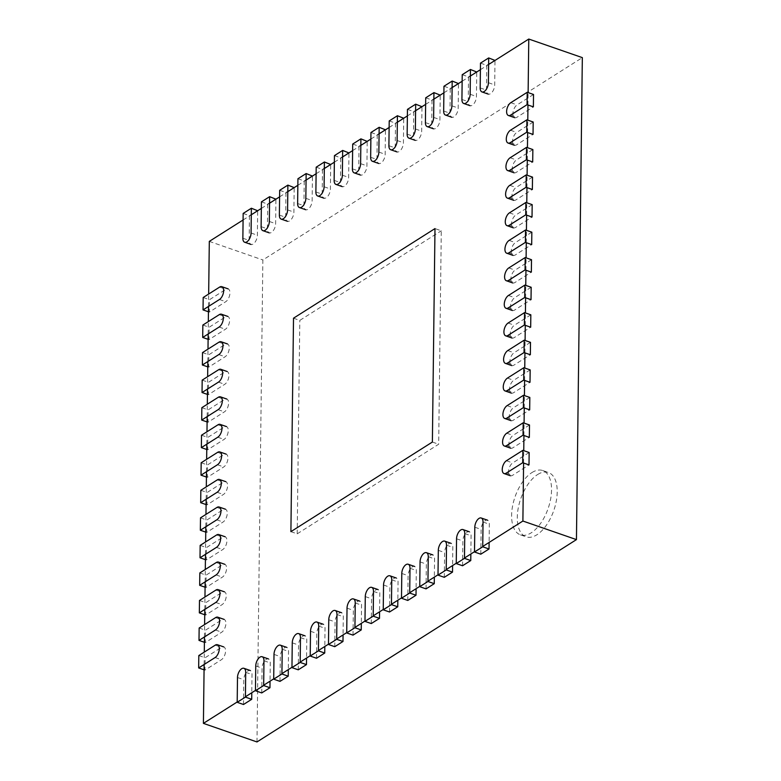 <?xml version="1.0" encoding="UTF-8"?>
<svg xmlns="http://www.w3.org/2000/svg" width="781" height="781" viewBox="0 0 781 781"><rect width="100%" height="100%" fill="white"/><g stroke="black" fill="none" stroke-linecap="round" stroke-linejoin="round"><path stroke-width="0.59" stroke-dasharray="3.9 2.93" d="M237.199 701.982L245.41 696.779M255.446 690.414L263.666 685.22M273.701 678.855L281.921 673.652M291.957 667.296L300.177 662.093M310.213 655.728L318.433 650.534M328.469 644.169L336.689 638.965M346.725 632.61L354.945 627.407M364.981 621.051L373.201 615.848M383.237 609.483L391.457 604.279M401.493 597.924L409.713 592.72M419.748 586.365L427.959 581.162M438.004 574.796L446.215 569.593M456.26 563.238L464.47 558.034M474.516 551.679L482.726 546.475M204.134 664.485L204.29 652.096M204.476 636.945L204.622 624.556M204.807 609.405L204.964 597.006M205.149 581.865L205.296 569.466M205.481 554.325L205.637 541.926M205.823 526.775L205.969 514.386M206.155 499.235L206.311 486.836M206.487 471.695L206.643 459.296M206.828 444.155L206.975 431.756M207.16 416.605L207.316 404.216M207.502 389.065L207.648 376.676M207.834 361.525L207.99 349.127M208.176 333.985L208.322 321.587M208.507 306.435L208.664 294.046M256.978 741.95L262.865 259.966L582.333 57.628M209.308 241.388L262.865 259.966M537.621 474.536A34.042 17.533 109.1 0 1 548.399 472.495A34.042 17.533 109.1 0 1 553.817 510.403A34.042 17.533 109.1 0 1 526.091 536.82A34.042 17.533 109.1 0 1 518.203 508.255A34.042 17.533 109.1 0 1 537.621 474.536M523.592 463.035L523.748 450.647M523.934 435.495L524.08 423.107M524.266 407.955L524.422 395.557M524.607 380.415L524.754 368.017M524.939 352.866L525.096 340.477M525.281 325.326L525.428 312.937M525.613 297.786L525.759 285.387M525.945 270.246L526.101 257.847M526.287 242.706L526.433 230.307M526.619 215.156L526.775 202.767M526.96 187.616L527.107 175.227M527.292 160.076L527.448 147.677M527.634 132.536L527.78 120.137M527.966 104.986L528.122 92.597M243.086 219.988L251.297 214.785M261.342 208.429L269.552 203.226M279.598 196.871L287.808 191.667M297.854 185.302L306.064 180.099M316.11 173.743L324.32 168.54M334.356 162.184L342.576 156.981M352.612 150.616L360.832 145.412M370.868 139.057L379.088 133.854M389.123 127.498L397.344 122.295M407.379 115.93L415.599 110.726M425.635 104.371L433.855 99.167M443.891 92.812L452.111 87.609M462.147 81.244L470.367 76.04M480.403 69.685L488.623 64.481M531.949 472.564A34.042 17.533 109.1 0 1 542.736 470.533A34.042 17.533 109.1 0 1 548.145 508.441A34.042 17.533 109.1 0 1 520.419 534.858A34.042 17.533 109.1 0 1 512.531 506.293A34.042 17.533 109.1 0 1 531.949 472.564M290.903 531.646L297.2 533.833L438.678 444.233L441.285 230.776L434.988 228.589M432.381 442.046L438.678 444.233M293.51 318.199L299.806 320.386L441.285 230.776M297.2 533.833L299.806 320.386M480.813 554.188L481.116 529.401A7 3.602 109.1 0 1 483.322 522.596A7 3.602 109.1 0 1 487.52 520.185A7 3.602 109.1 0 1 489.326 524.197L489.111 542.434M480.481 63.134L486.788 65.311L486.485 90.108A7 3.602 109.1 0 0 488.291 94.12A7 3.602 109.1 0 0 492.489 91.699A7 3.602 109.1 0 0 494.695 84.904L494.998 60.44M486.788 65.311L494.998 60.117M462.557 565.756L462.86 540.96A7 3.602 109.1 0 1 465.066 534.165A7 3.602 109.1 0 1 469.264 531.744A7 3.602 109.1 0 1 471.07 535.766L470.855 553.993M462.225 74.693L468.532 76.88L468.229 101.667A7 3.602 109.1 0 0 470.035 105.679A7 3.602 109.1 0 0 474.233 103.268A7 3.602 109.1 0 0 476.439 96.463L476.742 72.008M468.532 76.88L476.742 71.676M444.301 577.315L444.604 552.528A7 3.602 109.1 0 1 446.81 545.724A7 3.602 109.1 0 1 451.008 543.312A7 3.602 109.1 0 1 452.814 547.325L452.599 565.561M443.969 86.252L450.276 88.438L449.973 113.225A7 3.602 109.1 0 0 451.779 117.238A7 3.602 109.1 0 0 455.977 114.827A7 3.602 109.1 0 0 458.183 108.022L458.486 83.567M450.276 88.438L458.486 83.235M426.045 588.874L426.348 564.087A7 3.602 109.1 0 1 428.564 557.283A7 3.602 109.1 0 1 432.752 554.871A7 3.602 109.1 0 1 434.568 558.884L434.343 577.12M425.713 97.82L432.02 99.997L431.717 124.794A7 3.602 109.1 0 0 433.533 128.806A7 3.602 109.1 0 0 437.721 126.385A7 3.602 109.1 0 0 439.928 119.591L440.23 95.126M432.02 99.997L440.23 94.804M407.789 600.443L408.092 575.646A7 3.602 109.1 0 1 410.308 568.851A7 3.602 109.1 0 1 414.496 566.43A7 3.602 109.1 0 1 416.312 570.452L416.088 588.679M407.457 109.379L413.764 111.566L413.461 136.353A7 3.602 109.1 0 0 415.277 140.365A7 3.602 109.1 0 0 419.465 137.954A7 3.602 109.1 0 0 421.672 131.149L421.974 106.694M413.764 111.566L421.974 106.362M389.534 612.001L389.836 587.214A7 3.602 109.1 0 1 392.052 580.41A7 3.602 109.1 0 1 396.24 577.999A7 3.602 109.1 0 1 398.056 582.011L397.832 600.247M389.211 120.938L395.508 123.125L395.206 147.912A7 3.602 109.1 0 0 397.021 151.924A7 3.602 109.1 0 0 401.209 149.513A7 3.602 109.1 0 0 403.416 142.708L403.718 118.253M395.508 123.125L403.718 117.921M371.278 623.56L371.58 598.773A7 3.602 109.1 0 1 373.796 591.969A7 3.602 109.1 0 1 377.984 589.557A7 3.602 109.1 0 1 379.8 593.57L379.576 611.806M370.955 132.506L377.252 134.683L376.95 159.48A7 3.602 109.1 0 0 378.765 163.493A7 3.602 109.1 0 0 382.954 161.071A7 3.602 109.1 0 0 385.16 154.277L385.463 129.812M377.252 134.683L385.463 129.48M353.022 635.129L353.324 610.332A7 3.602 109.1 0 1 355.54 603.537A7 3.602 109.1 0 1 359.729 601.116A7 3.602 109.1 0 1 361.544 605.138L361.32 623.365M352.7 144.065L358.996 146.252L358.694 171.039A7 3.602 109.1 0 0 360.51 175.051A7 3.602 109.1 0 0 364.698 172.64A7 3.602 109.1 0 0 366.914 165.836L367.207 141.381M358.996 146.252L367.216 141.049M334.766 646.688L335.069 621.901A7 3.602 109.1 0 1 337.285 615.096A7 3.602 109.1 0 1 341.473 612.685A7 3.602 109.1 0 1 343.289 616.697L343.064 634.924M334.444 155.624L340.741 157.811L340.438 182.598A7 3.602 109.1 0 0 342.254 186.61A7 3.602 109.1 0 0 346.442 184.199A7 3.602 109.1 0 0 348.658 177.394L348.951 152.939M340.741 157.811L348.961 152.607M316.51 658.246L316.813 633.459A7 3.602 109.1 0 1 319.029 626.655A7 3.602 109.1 0 1 323.217 624.244A7 3.602 109.1 0 1 325.033 628.256L324.808 646.492M316.188 167.193L322.485 169.37L322.182 194.166A7 3.602 109.1 0 0 323.998 198.179A7 3.602 109.1 0 0 328.186 195.758A7 3.602 109.1 0 0 330.402 188.963L330.695 164.498M322.485 169.37L330.705 164.166M298.254 669.815L298.557 645.018A7 3.602 109.1 0 1 300.773 638.223A7 3.602 109.1 0 1 304.961 635.802A7 3.602 109.1 0 1 306.777 639.815L306.552 658.051M297.932 178.751L304.229 180.938L303.926 205.725A7 3.602 109.1 0 0 305.742 209.738A7 3.602 109.1 0 0 309.93 207.326A7 3.602 109.1 0 0 312.146 200.522L312.439 176.067M304.229 180.938L312.449 175.735M279.998 681.374L280.301 656.587A7 3.602 109.1 0 1 282.517 649.782A7 3.602 109.1 0 1 286.705 647.371A7 3.602 109.1 0 1 288.521 651.383L288.296 669.61M279.676 190.31L285.973 192.497L285.67 217.284A7 3.602 109.1 0 0 287.486 221.296A7 3.602 109.1 0 0 291.674 218.885A7 3.602 109.1 0 0 293.89 212.081L294.183 187.625M285.973 192.497L294.193 187.294M261.742 692.932L262.055 668.145A7 3.602 109.1 0 1 264.261 661.341A7 3.602 109.1 0 1 268.449 658.93A7 3.602 109.1 0 1 270.265 662.942L270.041 681.178M261.42 201.879L267.717 204.056L267.414 228.853A7 3.602 109.1 0 0 269.23 232.865A7 3.602 109.1 0 0 273.418 230.444A7 3.602 109.1 0 0 275.634 223.649L275.927 199.184M267.717 204.056L275.937 198.852M243.496 704.501L243.799 679.704A7 3.602 109.1 0 1 246.005 672.91A7 3.602 109.1 0 1 250.193 670.488A7 3.602 109.1 0 1 252.009 674.501L251.785 692.737M243.164 213.438L249.461 215.624L249.159 240.411A7 3.602 109.1 0 0 250.974 244.424A7 3.602 109.1 0 0 255.162 242.012A7 3.602 109.1 0 0 257.379 235.208L257.671 210.753M249.461 215.624L257.681 210.421M529.147 452.521L512.717 462.928A7 3.602 109.1 0 0 508.724 469.859A7 3.602 109.1 0 0 510.354 475.736A7 3.602 109.1 0 0 512.57 475.317L529.001 464.91M204.066 669.825L204.964 670.137L205.12 657.748L221.55 647.342A7 3.602 109.1 0 1 223.766 646.922A7 3.602 109.1 0 1 225.387 652.799A7 3.602 109.1 0 1 221.394 659.73L204.964 670.137M198.813 655.562L205.12 657.748M529.489 424.981L513.058 435.378A7 3.602 109.1 0 0 509.066 442.319A7 3.602 109.1 0 0 510.686 448.196A7 3.602 109.1 0 0 512.902 447.777L529.333 437.37M204.407 642.285L205.305 642.597L205.452 630.199L221.882 619.802A7 3.602 109.1 0 1 224.098 619.382A7 3.602 109.1 0 1 225.729 625.249A7 3.602 109.1 0 1 221.736 632.19L205.305 642.597M199.155 628.022L205.452 630.199M529.821 397.431L513.39 407.838A7 3.602 109.1 0 0 509.397 414.779A7 3.602 109.1 0 0 511.028 420.656A7 3.602 109.1 0 0 513.244 420.237L529.674 409.83M204.739 614.745L205.637 615.057L205.793 602.659L222.224 592.252A7 3.602 109.1 0 1 224.44 591.832A7 3.602 109.1 0 1 226.06 597.709A7 3.602 109.1 0 1 222.068 604.65L205.637 615.057M199.487 600.472L205.793 602.659M530.162 369.891L513.732 380.298A7 3.602 109.1 0 0 509.739 387.239A7 3.602 109.1 0 0 511.36 393.116A7 3.602 109.1 0 0 513.576 392.697L530.006 382.29M205.081 587.205L205.979 587.507L206.125 575.119L222.556 564.712A7 3.602 109.1 0 1 224.772 564.292A7 3.602 109.1 0 1 226.402 570.169A7 3.602 109.1 0 1 222.409 577.11L205.979 587.507M199.829 572.932L206.125 575.119M530.494 342.351L514.064 352.758A7 3.602 109.1 0 0 510.071 359.69A7 3.602 109.1 0 0 511.692 365.567A7 3.602 109.1 0 0 513.918 365.147L530.348 354.74M205.413 559.655L206.311 559.967L206.467 547.579L222.897 537.172A7 3.602 109.1 0 1 225.113 536.752A7 3.602 109.1 0 1 226.734 542.629A7 3.602 109.1 0 1 222.741 549.56L206.311 559.967M200.161 545.392L206.467 547.579M530.836 314.811L514.406 325.218A7 3.602 109.1 0 0 510.413 332.15A7 3.602 109.1 0 0 512.033 338.027A7 3.602 109.1 0 0 514.249 337.607L530.68 327.2M205.754 532.115L206.653 532.427L206.799 520.029L223.229 509.632A7 3.602 109.1 0 1 225.445 509.212A7 3.602 109.1 0 1 227.076 515.089A7 3.602 109.1 0 1 223.083 522.02L206.653 532.427M200.502 517.852L206.799 520.029M531.168 287.262L514.738 297.668A7 3.602 109.1 0 0 510.745 304.61A7 3.602 109.1 0 0 512.365 310.487A7 3.602 109.1 0 0 514.591 310.067L531.021 299.66M206.086 504.575L206.985 504.887L207.141 492.489L223.571 482.082A7 3.602 109.1 0 1 225.787 481.662A7 3.602 109.1 0 1 227.408 487.539A7 3.602 109.1 0 1 223.415 494.48L206.985 504.887M200.834 490.302L207.141 492.489M531.51 259.722L515.079 270.128A7 3.602 109.1 0 0 511.086 277.07A7 3.602 109.1 0 0 512.707 282.947A7 3.602 109.1 0 0 514.923 282.527L531.353 272.12M206.428 477.035L207.326 477.347L207.473 464.949L223.903 454.542A7 3.602 109.1 0 1 226.119 454.122A7 3.602 109.1 0 1 227.749 459.999A7 3.602 109.1 0 1 223.756 466.94L207.326 477.347M201.176 462.762L207.473 464.949M531.841 232.182L515.411 242.588A7 3.602 109.1 0 0 511.418 249.52A7 3.602 109.1 0 0 513.039 255.397A7 3.602 109.1 0 0 515.265 254.977L531.695 244.58M206.76 449.495L207.658 449.797L207.814 437.409L224.235 427.002A7 3.602 109.1 0 1 226.461 426.582A7 3.602 109.1 0 1 228.081 432.459A7 3.602 109.1 0 1 224.088 439.391L207.658 449.797M201.508 435.222L207.814 437.409M532.183 204.642L515.753 215.048A7 3.602 109.1 0 0 511.76 221.98A7 3.602 109.1 0 0 513.381 227.857A7 3.602 109.1 0 0 515.597 227.437L532.027 217.03M207.102 421.945L207.99 422.257L208.146 409.869L224.577 399.462A7 3.602 109.1 0 1 226.793 399.042A7 3.602 109.1 0 1 228.423 404.919A7 3.602 109.1 0 1 224.42 411.851L207.99 422.257M201.849 407.682L208.146 409.869M532.515 177.102L516.085 187.499A7 3.602 109.1 0 0 512.092 194.44A7 3.602 109.1 0 0 513.713 200.317A7 3.602 109.1 0 0 515.938 199.897L532.369 189.49M207.434 394.405L208.332 394.717L208.478 382.319L224.908 371.912A7 3.602 109.1 0 1 227.134 371.502A7 3.602 109.1 0 1 228.755 377.369A7 3.602 109.1 0 1 224.762 384.311L208.332 394.717M202.181 380.132L208.478 382.319M532.857 149.552L516.426 159.959A7 3.602 109.1 0 0 512.424 166.9A7 3.602 109.1 0 0 514.054 172.777A7 3.602 109.1 0 0 516.27 172.357L532.701 161.95M207.775 366.865L208.664 367.177L208.82 354.779L225.25 344.372A7 3.602 109.1 0 1 227.466 343.952A7 3.602 109.1 0 1 229.087 349.829A7 3.602 109.1 0 1 225.094 356.771L208.664 367.177M202.513 352.592L208.82 354.779M533.189 122.012L516.758 132.419A7 3.602 109.1 0 0 512.766 139.36A7 3.602 109.1 0 0 514.386 145.227A7 3.602 109.1 0 0 516.612 144.817L533.033 134.41M208.107 339.325L209.005 339.628L209.152 327.239L225.582 316.832A7 3.602 109.1 0 1 227.808 316.412A7 3.602 109.1 0 1 229.429 322.289A7 3.602 109.1 0 1 225.436 329.231L209.005 339.628M202.855 325.052L209.152 327.239M533.521 94.472L517.1 104.879A7 3.602 109.1 0 0 513.097 111.81A7 3.602 109.1 0 0 514.728 117.687A7 3.602 109.1 0 0 516.944 117.267L533.374 106.86M208.449 311.775L209.337 312.088L209.493 299.699L225.924 289.292A7 3.602 109.1 0 1 228.14 288.872A7 3.602 109.1 0 1 229.76 294.749A7 3.602 109.1 0 1 225.768 301.681L209.337 312.088M203.187 297.512L209.493 299.699M474.809 527.214L481.116 529.401M483.029 522.011L489.326 524.197M480.178 87.921L486.485 90.108M488.398 82.718L494.695 84.904M456.553 538.783L462.86 540.96M464.773 533.579L471.07 535.766M461.922 99.48L468.229 101.667M470.142 94.276L476.439 96.463M438.307 550.341L444.604 552.528M446.517 545.138L452.814 547.325M443.667 111.039L449.973 113.225M451.887 105.835L458.183 108.022M420.051 561.9L426.348 564.087M428.261 556.697L434.568 558.884M425.411 122.607L431.717 124.794M433.631 117.404L439.928 119.591M401.795 573.469L408.092 575.646M410.005 568.265L416.312 570.452M407.155 134.166L413.461 136.353M415.375 128.963L421.672 131.149M383.539 585.028L389.836 587.214M391.75 579.824L398.056 582.011M388.899 145.725L395.206 147.912M397.119 140.521L403.416 142.708M365.283 596.586L371.58 598.773M373.494 591.383L379.8 593.57M370.653 157.293L376.95 159.48M378.863 152.09L385.16 154.277M347.028 608.155L353.324 610.332M355.238 602.952L361.544 605.138M352.397 168.852L358.694 171.039M360.607 163.649L366.914 165.836M328.772 619.714L335.069 621.901M336.982 614.51L343.289 616.697M334.141 180.411L340.438 182.598M342.351 175.208L348.658 177.394M310.516 631.273L316.813 633.459M318.726 626.069L325.033 628.256M315.885 191.98L322.182 194.166M324.095 186.776L330.402 188.963M292.26 642.841L298.557 645.018M300.47 637.638L306.777 639.815M297.629 203.538L303.926 205.725M305.84 198.335L312.146 200.522M274.004 654.4L280.301 656.587M282.214 649.196L288.521 651.383M279.373 215.097L285.67 217.284M287.584 209.894L293.89 212.081M255.748 665.959L262.055 668.145M263.968 660.755L270.265 662.942M261.118 226.666L267.414 228.853M269.328 221.462L275.634 223.649M237.492 677.527L243.799 679.704M245.712 672.324L252.009 674.501M242.862 238.225L249.159 240.411M251.072 233.021L257.379 235.208M506.42 460.741L512.717 462.928M506.264 473.13L512.57 475.317M215.244 645.155L221.55 647.342M215.097 657.543L221.394 659.73M506.752 433.201L513.058 435.378M506.605 445.59L512.902 447.777M215.585 617.615L221.882 619.802M215.429 630.003L221.736 632.19M507.094 405.651L513.39 407.838M506.937 418.05L513.244 420.237M215.917 590.065L222.224 592.252M215.771 602.463L222.068 604.65M507.425 378.111L513.732 380.298M507.279 390.51L513.576 392.697M216.259 562.525L222.556 564.712M216.103 574.923L222.409 577.11M507.767 350.571L514.064 352.758M507.611 362.97L513.918 365.147M216.591 534.985L222.897 537.172M216.444 547.383L222.741 549.56M508.099 323.031L514.406 325.218M507.953 335.42L514.249 337.607M216.933 507.445L223.229 509.632M216.776 519.834L223.083 522.02M508.441 295.482L514.738 297.668M508.285 307.88L514.591 310.067M217.264 479.905L223.571 482.082M217.118 492.294L223.415 494.48M508.773 267.942L515.079 270.128M508.626 280.34L514.923 282.527M217.606 452.355L223.903 454.542M217.45 464.754L223.756 466.94M509.114 240.402L515.411 242.588M508.958 252.8L515.265 254.977M217.938 424.815L224.235 427.002M217.792 437.214L224.088 439.391M509.446 212.862L515.753 215.048M509.3 225.25L515.597 227.437M218.28 397.275L224.577 399.462M218.124 409.664L224.42 411.851M509.788 185.322L516.085 187.499M509.632 197.71L515.938 199.897M218.612 369.735L224.908 371.912M218.455 382.124L224.762 384.311M510.12 157.772L516.426 159.959M509.973 170.17L516.27 172.357M218.944 342.185L225.25 344.372M218.797 354.584L225.094 356.771M510.462 130.232L516.758 132.419M510.305 142.63L516.612 144.817M219.285 314.645L225.582 316.832M219.129 327.044L225.436 329.231M510.794 102.692L517.1 104.879M510.647 115.08L516.944 117.267M219.617 287.105L225.924 289.292M219.471 299.494L225.768 301.681M520.419 534.858L526.091 536.82M542.736 470.533L548.399 472.495"/><path stroke-width="1.17" d="M237.199 701.982L203.411 723.372L256.978 741.95L576.446 539.612L582.333 57.628L528.776 39.05L528.122 92.597M245.41 696.779L255.446 690.414M263.666 685.22L273.701 678.855M281.921 673.652L291.957 667.296M300.177 662.093L310.213 655.728M318.433 650.534L328.469 644.169M336.689 638.965L346.725 632.61M354.945 627.407L364.981 621.051M373.201 615.848L383.237 609.483M391.457 604.279L401.493 597.924M409.713 592.72L419.748 586.365M427.959 581.162L438.004 574.796M446.215 569.593L456.26 563.238M464.47 558.034L474.516 551.679M482.726 546.475L522.889 521.034L576.446 539.612M203.411 723.372L204.134 664.485M204.29 652.096L204.476 636.945M204.622 624.556L204.807 609.405M204.964 597.006L205.149 581.865M205.296 569.466L205.481 554.325M205.637 541.926L205.823 526.775M205.969 514.386L206.155 499.235M206.311 486.836L206.487 471.695M206.643 459.296L206.828 444.155M206.975 431.756L207.16 416.605M207.316 404.216L207.502 389.065M207.648 376.676L207.834 361.525M207.99 349.127L208.176 333.985M208.322 321.587L208.507 306.435M208.664 294.046L209.308 241.388L243.086 219.988M522.889 521.034L523.592 463.035M523.748 450.647L523.934 435.495M524.08 423.107L524.266 407.955M524.422 395.557L524.607 380.415M524.754 368.017L524.939 352.866M525.096 340.477L525.281 325.326M525.428 312.937L525.613 297.786M525.759 285.387L525.945 270.246M526.101 257.847L526.287 242.706M526.433 230.307L526.619 215.156M526.775 202.767L526.96 187.616M527.107 175.227L527.292 160.076M527.448 147.677L527.634 132.536M527.78 120.137L527.966 104.986M251.297 214.785L261.342 208.429M269.552 203.226L279.598 196.871M287.808 191.667L297.854 185.302M306.064 180.099L316.11 173.743M324.32 168.54L334.356 162.184M342.576 156.981L352.612 150.616M360.832 145.412L370.868 139.057M379.088 133.854L389.123 127.498M397.344 122.295L407.379 115.93M415.599 110.726L425.635 104.371M433.855 99.167L443.891 92.812M452.111 87.609L462.147 81.244M470.367 76.04L480.403 69.685M488.623 64.481L528.776 39.05M290.903 531.646L432.381 442.046L434.988 228.589L293.51 318.199L290.903 531.646M487.52 520.185L481.213 517.998A7 3.602 109.1 0 0 477.025 520.419A7 3.602 109.1 0 0 474.809 527.214L474.506 552.001L480.813 554.188L489.023 548.984L489.111 542.434M481.213 517.998A7 3.602 109.1 0 1 483.029 522.011L482.726 546.798L489.023 548.984M474.506 552.001L482.726 546.798M488.701 57.931L480.481 63.134L480.178 87.921A7 3.602 109.1 0 0 481.994 91.933A7 3.602 109.1 0 0 486.182 89.512A7 3.602 109.1 0 0 488.398 82.718L488.701 57.931L494.998 60.44M469.264 531.744L462.957 529.557A7 3.602 109.1 0 0 458.769 531.978A7 3.602 109.1 0 0 456.553 538.783L456.25 563.57L462.557 565.756L470.767 560.553L470.855 553.993M462.957 529.557A7 3.602 109.1 0 1 464.773 533.579L464.47 558.366L470.767 560.553M456.25 563.57L464.47 558.366M470.445 69.489L462.225 74.693L461.922 99.48A7 3.602 109.1 0 0 463.738 103.492A7 3.602 109.1 0 0 467.926 101.081A7 3.602 109.1 0 0 470.142 94.276L470.445 69.489L476.742 72.008M451.008 543.312L444.701 541.126A7 3.602 109.1 0 0 440.513 543.537A7 3.602 109.1 0 0 438.307 550.341L438.004 575.128L444.301 577.315L452.511 572.112L452.599 565.561M444.701 541.126A7 3.602 109.1 0 1 446.517 545.138L446.215 569.925L452.511 572.112M438.004 575.128L446.215 569.925M452.189 81.048L443.969 86.252L443.667 111.039A7 3.602 109.1 0 0 445.482 115.061A7 3.602 109.1 0 0 449.671 112.64A7 3.602 109.1 0 0 451.887 105.835L452.189 81.048L458.486 83.567M432.752 554.871L426.446 552.684A7 3.602 109.1 0 0 422.257 555.106A7 3.602 109.1 0 0 420.051 561.9L419.748 586.687L426.045 588.874L434.265 583.671L434.343 577.12M426.446 552.684A7 3.602 109.1 0 1 428.261 556.697L427.959 581.484L434.265 583.671M419.748 586.687L427.959 581.484M433.933 92.617L425.713 97.82L425.411 122.607A7 3.602 109.1 0 0 427.227 126.62A7 3.602 109.1 0 0 431.415 124.199A7 3.602 109.1 0 0 433.631 117.404L433.933 92.617L440.23 95.126M414.496 566.43L408.19 564.243A7 3.602 109.1 0 0 404.002 566.664A7 3.602 109.1 0 0 401.795 573.469L401.493 598.256L407.789 600.443L416.009 595.239L416.088 588.679M408.19 564.243A7 3.602 109.1 0 1 410.005 568.265L409.703 593.052L416.009 595.239M401.493 598.256L409.703 593.052M415.677 104.176L407.457 109.379L407.155 134.166A7 3.602 109.1 0 0 408.971 138.178A7 3.602 109.1 0 0 413.159 135.767A7 3.602 109.1 0 0 415.375 128.963L415.677 104.176L421.974 106.694M396.24 577.999L389.934 575.812A7 3.602 109.1 0 0 385.746 578.223A7 3.602 109.1 0 0 383.539 585.028L383.237 609.815L389.534 612.001L397.754 606.798L397.832 600.247M389.934 575.812A7 3.602 109.1 0 1 391.75 579.824L391.447 604.611L397.754 606.798M383.237 609.815L391.447 604.611M397.422 115.734L389.211 120.938L388.899 145.725A7 3.602 109.1 0 0 390.715 149.747A7 3.602 109.1 0 0 394.903 147.326A7 3.602 109.1 0 0 397.119 140.521L397.422 115.734L403.718 118.253M377.984 589.557L371.688 587.371A7 3.602 109.1 0 0 367.49 589.792A7 3.602 109.1 0 0 365.283 596.586L364.981 621.373L371.278 623.56L379.498 618.357L379.576 611.806M371.688 587.371A7 3.602 109.1 0 1 373.494 591.383L373.191 616.17L379.498 618.357M364.981 621.373L373.191 616.17M379.166 127.303L370.955 132.506L370.653 157.293A7 3.602 109.1 0 0 372.459 161.306A7 3.602 109.1 0 0 376.657 158.885A7 3.602 109.1 0 0 378.863 152.09L379.166 127.303L385.463 129.812M359.729 601.116L353.432 598.929A7 3.602 109.1 0 0 349.234 601.35A7 3.602 109.1 0 0 347.028 608.155L346.725 632.942L353.022 635.129L361.242 629.925L361.32 623.365M353.432 598.929A7 3.602 109.1 0 1 355.238 602.952L354.935 627.739L361.242 629.925M346.725 632.942L354.935 627.739M360.91 138.862L352.7 144.065L352.397 168.852A7 3.602 109.1 0 0 354.203 172.865A7 3.602 109.1 0 0 358.401 170.453A7 3.602 109.1 0 0 360.607 163.649L360.91 138.862L367.207 141.381M341.473 612.685L335.176 610.498A7 3.602 109.1 0 0 330.978 612.909A7 3.602 109.1 0 0 328.772 619.714L328.469 644.501L334.766 646.688L342.986 641.484L343.064 634.924M335.176 610.498A7 3.602 109.1 0 1 336.982 614.51L336.679 639.297L342.986 641.484M328.469 644.501L336.679 639.297M342.654 150.421L334.444 155.624L334.141 180.411A7 3.602 109.1 0 0 335.947 184.433A7 3.602 109.1 0 0 340.145 182.012A7 3.602 109.1 0 0 342.351 175.208L342.654 150.421L348.951 152.939M323.217 624.244L316.92 622.057A7 3.602 109.1 0 0 312.722 624.478A7 3.602 109.1 0 0 310.516 631.273L310.213 656.06L316.51 658.246L324.73 653.043L324.808 646.492M316.92 622.057A7 3.602 109.1 0 1 318.726 626.069L318.423 650.856L324.73 653.043M310.213 656.06L318.423 650.856M324.398 161.989L316.188 167.193L315.885 191.98A7 3.602 109.1 0 0 317.691 195.992A7 3.602 109.1 0 0 321.889 193.571A7 3.602 109.1 0 0 324.095 186.776L324.398 161.989L330.695 164.498M304.961 635.802L298.664 633.616A7 3.602 109.1 0 0 294.466 636.037A7 3.602 109.1 0 0 292.26 642.841L291.957 667.628L298.254 669.815L306.474 664.611L306.552 658.051M298.664 633.616A7 3.602 109.1 0 1 300.47 637.638L300.168 662.425L306.474 664.611M291.957 667.628L300.168 662.425M306.142 173.548L297.932 178.751L297.629 203.538A7 3.602 109.1 0 0 299.435 207.551A7 3.602 109.1 0 0 303.633 205.139A7 3.602 109.1 0 0 305.84 198.335L306.142 173.548L312.439 176.067M286.705 647.371L280.408 645.184A7 3.602 109.1 0 0 276.21 647.595A7 3.602 109.1 0 0 274.004 654.4L273.701 679.187L279.998 681.374L288.218 676.17L288.296 669.61M280.408 645.184A7 3.602 109.1 0 1 282.214 649.196L281.912 673.983L288.218 676.17M273.701 679.187L281.912 673.983M287.886 185.107L279.676 190.31L279.373 215.097A7 3.602 109.1 0 0 281.18 219.119A7 3.602 109.1 0 0 285.377 216.698A7 3.602 109.1 0 0 287.584 209.894L287.886 185.107L294.183 187.625M268.449 658.93L262.152 656.743A7 3.602 109.1 0 0 257.964 659.164A7 3.602 109.1 0 0 255.748 665.959L255.446 690.746L261.742 692.932L269.962 687.729L270.041 681.178M262.152 656.743A7 3.602 109.1 0 1 263.968 660.755L263.666 685.542L269.962 687.729M255.446 690.746L263.666 685.542M269.63 196.675L261.42 201.879L261.118 226.666A7 3.602 109.1 0 0 262.933 230.678A7 3.602 109.1 0 0 267.122 228.257A7 3.602 109.1 0 0 269.328 221.462L269.63 196.675L275.927 199.184M250.193 670.488L243.897 668.302A7 3.602 109.1 0 0 239.708 670.723A7 3.602 109.1 0 0 237.492 677.527L237.19 702.314L243.496 704.501L251.707 699.298L251.785 692.737M243.897 668.302A7 3.602 109.1 0 1 245.712 672.324L245.41 697.111L251.707 699.298M237.19 702.314L245.41 697.111M251.375 208.234L243.164 213.438L242.862 238.225A7 3.602 109.1 0 0 244.678 242.237A7 3.602 109.1 0 0 248.866 239.826A7 3.602 109.1 0 0 251.072 233.021L251.375 208.234L257.671 210.753M522.694 462.733L529.001 464.91L529.147 452.521L522.85 450.334L506.42 460.741A7 3.602 109.1 0 0 502.427 467.673A7 3.602 109.1 0 0 504.048 473.55A7 3.602 109.1 0 0 506.264 473.13L522.694 462.733L522.85 450.334M223.766 646.922L217.469 644.735A7 3.602 109.1 0 0 215.244 645.155L198.813 655.562L198.667 667.95L204.066 669.825M217.469 644.735A7 3.602 109.1 0 1 219.09 650.612A7 3.602 109.1 0 1 215.097 657.543L198.667 667.95M523.036 435.183L529.333 437.37L529.489 424.981L523.182 422.794L506.752 433.201A7 3.602 109.1 0 0 502.759 440.133A7 3.602 109.1 0 0 504.389 446.01A7 3.602 109.1 0 0 506.605 445.59L523.036 435.183L523.182 422.794M224.098 619.382L217.801 617.195A7 3.602 109.1 0 0 215.585 617.615L199.155 628.022L198.999 640.41L204.407 642.285M217.801 617.195A7 3.602 109.1 0 1 219.422 623.072A7 3.602 109.1 0 1 215.429 630.003L198.999 640.41M523.368 407.643L529.674 409.83L529.821 397.431L523.524 395.254L507.094 405.651A7 3.602 109.1 0 0 503.101 412.593A7 3.602 109.1 0 0 504.721 418.47A7 3.602 109.1 0 0 506.937 418.05L523.368 407.643L523.524 395.254M224.44 591.832L218.143 589.645A7 3.602 109.1 0 0 215.917 590.065L199.487 600.472L199.34 612.87L204.739 614.745M218.143 589.645A7 3.602 109.1 0 1 219.764 595.522A7 3.602 109.1 0 1 215.771 602.463L199.34 612.87M523.709 380.103L530.006 382.29L530.162 369.891L523.856 367.705L507.425 378.111A7 3.602 109.1 0 0 503.433 385.053A7 3.602 109.1 0 0 505.063 390.93A7 3.602 109.1 0 0 507.279 390.51L523.709 380.103L523.856 367.705M224.772 564.292L218.475 562.105A7 3.602 109.1 0 0 216.259 562.525L199.829 572.932L199.672 585.33L205.081 587.205M218.475 562.105A7 3.602 109.1 0 1 220.096 567.982A7 3.602 109.1 0 1 216.103 574.923L199.672 585.33M524.041 352.563L530.348 354.74L530.494 342.351L524.197 340.165L507.767 350.571A7 3.602 109.1 0 0 503.774 357.513A7 3.602 109.1 0 0 505.395 363.38A7 3.602 109.1 0 0 507.611 362.97L524.041 352.563L524.197 340.165M225.113 536.752L218.807 534.565A7 3.602 109.1 0 0 216.591 534.985L200.161 545.392L200.014 557.78L205.413 559.655M218.807 534.565A7 3.602 109.1 0 1 220.437 540.442A7 3.602 109.1 0 1 216.444 547.383L200.014 557.78M524.383 325.013L530.68 327.2L530.836 314.811L524.529 312.625L508.099 323.031A7 3.602 109.1 0 0 504.106 329.963A7 3.602 109.1 0 0 505.727 335.84A7 3.602 109.1 0 0 507.953 335.42L524.383 325.013L524.529 312.625M225.445 509.212L219.149 507.025A7 3.602 109.1 0 0 216.933 507.445L200.502 517.852L200.346 530.24L205.754 532.115M219.149 507.025A7 3.602 109.1 0 1 220.769 512.902A7 3.602 109.1 0 1 216.776 519.834L200.346 530.24M524.715 297.473L531.021 299.66L531.168 287.262L524.871 285.085L508.441 295.482A7 3.602 109.1 0 0 504.448 302.423A7 3.602 109.1 0 0 506.068 308.3A7 3.602 109.1 0 0 508.285 307.88L524.715 297.473L524.871 285.085M225.787 481.662L219.481 479.485A7 3.602 109.1 0 0 217.264 479.905L200.834 490.302L200.688 502.7L206.086 504.575M219.481 479.485A7 3.602 109.1 0 1 221.111 485.352A7 3.602 109.1 0 1 217.118 492.294L200.688 502.7M525.057 269.933L531.353 272.12L531.51 259.722L525.203 257.535L508.773 267.942A7 3.602 109.1 0 0 504.78 274.883A7 3.602 109.1 0 0 506.4 280.76A7 3.602 109.1 0 0 508.626 280.34L525.057 269.933L525.203 257.535M226.119 454.122L219.822 451.935A7 3.602 109.1 0 0 217.606 452.355L201.176 462.762L201.02 475.16L206.428 477.035M219.822 451.935A7 3.602 109.1 0 1 221.443 457.812A7 3.602 109.1 0 1 217.45 464.754L201.02 475.16M525.388 242.393L531.695 244.58L531.841 232.182L525.545 229.995L509.114 240.402A7 3.602 109.1 0 0 505.122 247.343A7 3.602 109.1 0 0 506.742 253.22A7 3.602 109.1 0 0 508.958 252.8L525.388 242.393L525.545 229.995M226.461 426.582L220.154 424.395A7 3.602 109.1 0 0 217.938 424.815L201.508 435.222L201.361 447.62L206.76 449.495M220.154 424.395A7 3.602 109.1 0 1 221.784 430.272A7 3.602 109.1 0 1 217.792 437.214L201.361 447.62M525.73 214.843L532.027 217.03L532.183 204.642L525.877 202.455L509.446 212.862A7 3.602 109.1 0 0 505.453 219.793A7 3.602 109.1 0 0 507.074 225.67A7 3.602 109.1 0 0 509.3 225.25L525.73 214.843L525.877 202.455M226.793 399.042L220.496 396.855A7 3.602 109.1 0 0 218.28 397.275L201.849 407.682L201.693 420.071L207.102 421.945M220.496 396.855A7 3.602 109.1 0 1 222.116 402.732A7 3.602 109.1 0 1 218.124 409.664L201.693 420.071M526.062 187.303L532.369 189.49L532.515 177.102L526.218 174.915L509.788 185.322A7 3.602 109.1 0 0 505.795 192.253A7 3.602 109.1 0 0 507.416 198.13A7 3.602 109.1 0 0 509.632 197.71L526.062 187.303L526.218 174.915M227.134 371.502L220.828 369.315A7 3.602 109.1 0 0 218.612 369.735L202.181 380.132L202.035 392.531L207.434 394.405M220.828 369.315A7 3.602 109.1 0 1 222.458 375.192A7 3.602 109.1 0 1 218.455 382.124L202.035 392.531M526.404 159.763L532.701 161.95L532.857 149.552L526.55 147.365L510.12 157.772A7 3.602 109.1 0 0 506.127 164.713A7 3.602 109.1 0 0 507.748 170.59A7 3.602 109.1 0 0 509.973 170.17L526.404 159.763L526.55 147.365M227.466 343.952L221.169 341.766A7 3.602 109.1 0 0 218.944 342.185L202.513 352.592L202.367 364.991L207.775 366.865M221.169 341.766A7 3.602 109.1 0 1 222.79 347.643A7 3.602 109.1 0 1 218.797 354.584L202.367 364.991M526.736 132.223L533.033 134.41L533.189 122.012L526.892 119.825L510.462 130.232A7 3.602 109.1 0 0 506.469 137.173A7 3.602 109.1 0 0 508.089 143.05A7 3.602 109.1 0 0 510.305 142.63L526.736 132.223L526.892 119.825M227.808 316.412L221.501 314.226A7 3.602 109.1 0 0 219.285 314.645L202.855 325.052L202.699 337.451L208.107 339.325M221.501 314.226A7 3.602 109.1 0 1 223.122 320.103A7 3.602 109.1 0 1 219.129 327.044L202.699 337.451M527.068 104.683L533.374 106.86L533.521 94.472L527.224 92.285L510.794 102.692A7 3.602 109.1 0 0 506.801 109.623A7 3.602 109.1 0 0 508.421 115.5A7 3.602 109.1 0 0 510.647 115.08L527.068 104.683L527.224 92.285M228.14 288.872L221.843 286.686A7 3.602 109.1 0 0 219.617 287.105L203.187 297.512L203.04 309.901L208.449 311.775M221.843 286.686A7 3.602 109.1 0 1 223.464 292.563A7 3.602 109.1 0 1 219.471 299.494L203.04 309.901M488.291 94.12L481.994 91.933M470.035 105.679L463.738 103.492M451.779 117.238L445.482 115.061M433.533 128.806L427.227 126.62M415.277 140.365L408.971 138.178M397.021 151.924L390.715 149.747M378.765 163.493L372.459 161.306M360.51 175.051L354.203 172.865M342.254 186.61L335.947 184.433M323.998 198.179L317.691 195.992M305.742 209.738L299.435 207.551M287.486 221.296L281.18 219.119M269.23 232.865L262.933 230.678M250.974 244.424L244.678 242.237M510.354 475.736L504.048 473.55M510.686 448.196L504.389 446.01M511.028 420.656L504.721 418.47M511.36 393.116L505.063 390.93M511.692 365.567L505.395 363.38M512.033 338.027L505.727 335.84M512.365 310.487L506.068 308.3M512.707 282.947L506.4 280.76M513.039 255.397L506.742 253.22M513.381 227.857L507.074 225.67M513.713 200.317L507.416 198.13M514.054 172.777L507.748 170.59M514.386 145.227L508.089 143.05M514.728 117.687L508.421 115.5"/></g></svg>
